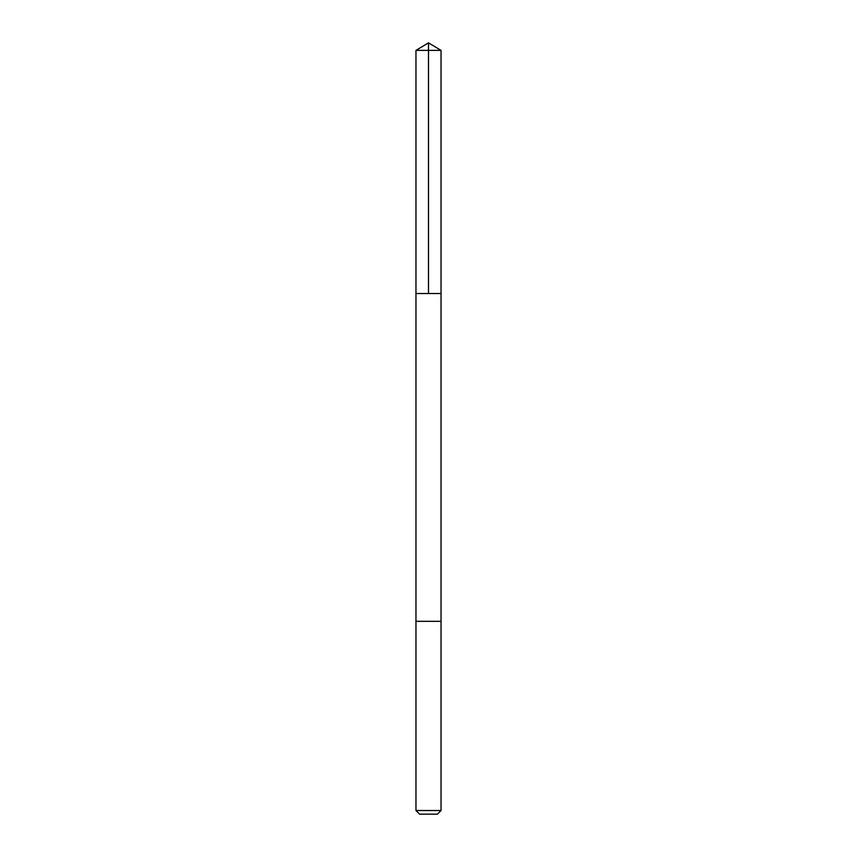 <?xml version="1.0" encoding="UTF-8"?>
<svg xmlns="http://www.w3.org/2000/svg" width="857" height="857" viewBox="0 0 857 857"><rect width="100%" height="100%" fill="white"/><g stroke="black" fill="none" stroke-linecap="round" stroke-linejoin="round"><path stroke-width="1.29" d="M420.466 293.523L441.034 293.523L441.034 50.381L415.966 50.381L415.966 293.523L441.034 293.523L441.034 621.325L415.966 621.325L415.966 293.523L420.466 293.523M441.034 621.325L415.966 621.325L415.966 810.529L441.034 810.529L441.034 621.325M441.034 810.529L437.413 814.15L419.587 814.15L415.966 810.529M428.5 293.523L428.5 42.85L415.966 50.381M428.5 42.85L441.034 50.381"/></g></svg>
